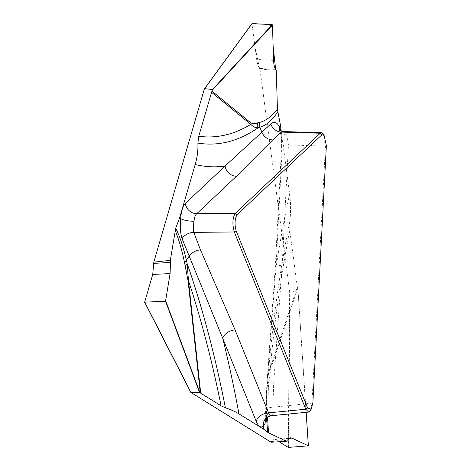 <?xml version="1.0" encoding="UTF-8"?>
<svg xmlns="http://www.w3.org/2000/svg" width="471" height="471" viewBox="0 0 471 471"><rect width="100%" height="100%" fill="white"/><g stroke="black" fill="none" stroke-linecap="round" stroke-linejoin="round"><path stroke-width="0.35" stroke-dasharray="2.35 1.77" d="M204.32 89.084L251.932 23.762L256.689 59.423C257.248 63.444 258.202 66.452 259.539 68.454L259.933 69.025L289.665 291.867L288.258 447.415M279.191 441.786L275.417 439.443L274.116 439.096L271.09 442.204M323 133.64L325.443 146.063L311.937 403.417L309.953 411.136M280.887 131.156L282.259 147.576L275.941 267.946A633.277 219.039 -91.5 0 1 289.636 193.999L281.269 131.291M259.933 69.025L276.271 70.32M289.636 193.999C290.878 203.378 290.913 212.627 289.742 221.753L289.795 230.619A603.263 208.653 88.5 0 0 270.33 367.586L297.342 287.204L289.795 230.619M297.342 287.204L298.037 290.454L308.258 445.866M288.552 447.45L289.959 292.397L297.931 290.807M289.959 292.397L289.665 291.867M282.259 147.576A11.021 2.29 3 0 1 281.587 146.728L275.27 267.098A11.021 2.29 3 0 0 275.941 267.946L266.98 383.824L265.821 418.425M266.509 417.689L266.356 406.279L267.322 385.343L266.933 383.535M268.411 387.339L267.322 385.343L267.675 381.21C267.993 375.74 268.882 371.201 270.33 367.586A11.021 7.507 18.6 0 0 270.766 368.575L268.411 387.339L267.528 416.912M275.276 267.069A11.021 2.29 3 0 1 282.141 265.344L288.458 144.974L286.88 134.924L285.538 132.763L282.994 131.574M281.593 146.699A11.021 2.29 3 0 1 288.458 144.974L325.443 146.063L326.362 145.68M289.742 221.753A610.445 211.138 88.5 0 0 267.675 381.21A11.021 4.539 -175 0 0 268.764 383.253M270.996 415.758L271.755 415.428C272.797 414.215 273.156 411.489 272.827 407.244L273.781 381.975L282.141 265.344M266.038 409.841A11.021 2.49 0.4 0 1 265.944 409.487A11.021 2.49 0.4 0 1 272.827 407.244L312.856 403.029M259.539 68.454L275.653 69.361L259.539 68.454L255.082 47.388L251.938 23.803M262.147 24.115L268.965 24.504M273.58 60.376L256.689 59.423M286.88 134.924A11.021 7.153 160.2 0 1 279.803 131.044M279.803 131.038A11.021 7.153 160.2 0 1 279.615 130.408M297.619 288.67L270.766 368.575M306.132 412.319L298.002 290.224M288.811 438.371L275.417 439.443M271.437 441.533L287.216 440.267M266.98 383.824C266.804 382.746 269.071 382.134 273.781 381.975M271.755 415.428A11.021 10.044 -126.8 0 0 267.004 417.277M281.587 146.728C281.77 140.175 281.169 134.924 279.78 130.967L279.421 130.214M290.324 437.795L274.069 439.102M275.27 267.098L266.922 383.553L265.197 419.414M298.031 290.383L306.156 412.313"/><path stroke-width="0.71" d="M306.156 412.313L308.381 445.819L288.258 447.415L279.191 441.786M290.366 437.789L287.216 440.267L286.586 441.404L271.09 442.204L190.843 392.402L144.721 302.323M153.811 262.123L170.314 260.369L175.683 228.317C179.728 236.077 183.272 246.657 186.322 260.057L187.17 263.678L188.477 280.775L200.717 393.179L199.527 392.372L165.527 301.204L144.644 302.176L152.728 274.487L153.811 262.123L204.32 89.084L204.661 88.66L212.509 89.519L272.25 24.686L252.12 23.55L204.661 88.66M236.948 214.847C234.729 219.115 234.452 224.408 236.112 230.737L307.604 407.974L311.113 409.128L312.856 403.029L326.362 145.68L324.072 135.283L321.946 134.735L236.948 214.847L235.27 213.339L320.268 133.228L321.546 132.704L323 133.64M281.269 131.291L280.475 125.315L279.809 127.5L280.887 131.156M268.965 24.504L272.55 27.565L273.145 46.552L275.653 69.361L276.271 70.32L277.437 109.396L280.475 125.315M185.339 203.496L225.097 166.022A633.277 219.039 -91.5 0 1 195.2 164.479L179.634 217.814L180.658 218.509C181.294 211.09 182.854 206.086 185.339 203.496A11.021 9.879 -133.3 0 0 196.713 213.722C195.253 215.023 194.352 217.525 194.011 221.235C193.334 225.538 193.263 229.253 193.793 232.38L200.44 249.813L235.106 329.959L268.547 412.861C269.2 414.839 270.007 415.811 270.978 415.758M282.983 131.574L281.417 132.086L272.685 139.952L236.471 176.254A11.021 9.879 -133.3 0 1 225.097 166.022L270.766 123.967C274.104 120.988 277.119 122.166 279.809 127.5A11.021 7.153 160.2 0 0 279.615 130.408M277.784 111.839C272.067 120.446 266.103 125.569 259.892 127.199L261.9 132.31C264.078 137.02 267.675 139.569 272.685 139.952M259.174 122.478L259.892 127.199L258.185 127.729C255.459 127.935 253.009 126.805 250.837 124.344L211.585 92.322L198.756 136.26A603.263 208.653 88.5 0 0 250.837 124.344A11.021 9.915 -50.8 0 1 251.019 123.013C253.08 123.749 255.223 123.72 257.437 122.919L259.174 122.478C265.261 121.153 271.349 116.796 277.437 109.396M195.2 164.479C197.314 157.196 198.209 150.066 197.885 143.09L198.756 136.26M175.683 228.317L179.634 217.814M211.585 92.322L212.509 89.519M275.653 69.361C274.422 67.365 273.733 64.374 273.58 60.376L272.468 24.916L212.527 89.967M197.885 143.09A610.445 211.138 88.5 0 0 258.185 127.729A11.021 10.115 75.8 0 1 257.437 122.919M270.766 123.967A11.021 9.691 -129.5 0 0 281.417 132.086L320.268 133.228L321.946 134.735M309.953 411.136L308.617 412.037L305.785 409.217L234.293 231.973C232.191 224.184 232.515 217.973 235.27 213.339L196.713 213.722L236.471 176.254M256.195 421.268L222.754 338.366A633.277 219.039 -91.5 0 1 238.95 413.862L263.683 429.211L263.318 426.332C260.734 428.021 258.355 426.337 256.195 421.268A11.021 7.589 158 0 1 268.547 412.861L305.785 409.217L307.604 407.974M286.586 441.404L268.517 432.796L263.683 429.211M238.95 413.862C235.565 411.766 231.049 409.735 225.403 407.774L221.093 405.825A603.263 208.653 88.5 0 0 188.477 280.775A11.021 2.402 173.8 0 0 188.106 281.11L184.591 262.83C181.841 249.813 178.68 238.944 175.106 230.213M200.717 393.179L221.093 405.825M144.821 302.335L190.873 392.278L199.527 392.372M235.106 329.959A11.021 7.589 158 0 0 222.754 338.366L182.071 238.662C180.381 233.304 179.91 226.586 180.658 218.509A11.021 2.891 4.3 0 0 194.011 221.235M184.591 262.83L189.018 256.359C191.626 252.597 195.436 250.419 200.44 249.813M267.658 432.254L266.509 417.689M265.821 418.425L264.985 423.623L263.318 426.332A11.021 10.044 -126.8 0 1 266.969 417.3M267.528 416.912L268.517 432.796M290.324 437.795L291.949 438.118L288.811 438.371M308.387 445.825L291.949 438.118M153.858 263.366L170.443 262.459L170.314 260.369M170.443 262.459L170.102 273.533L152.728 274.487M165.527 301.204L170.102 273.533M225.403 407.774A610.445 211.138 88.5 0 0 187.17 263.678A11.021 6.105 -12.2 0 0 185.38 266.48M182.071 238.662A11.021 7.748 161.5 0 1 193.793 232.38L234.293 231.973L236.112 230.737M251.938 23.803L262.147 24.115M211.997 91.18L251.019 123.013M308.364 445.802L306.132 412.319M200.269 392.849L188.106 281.11M165.774 301.028L199.887 392.496M283.112 131.574L321.634 132.71M322.965 133.57L324.195 135.012M282.965 131.58L279.421 130.214M251.961 23.627L204.42 88.848M271.084 415.752L308.876 412.048M309.977 411.159L311.137 409.635M267.051 417.235L270.99 415.752M265.332 418.919L267.086 417.212M144.656 302.264L190.802 392.396"/></g></svg>
